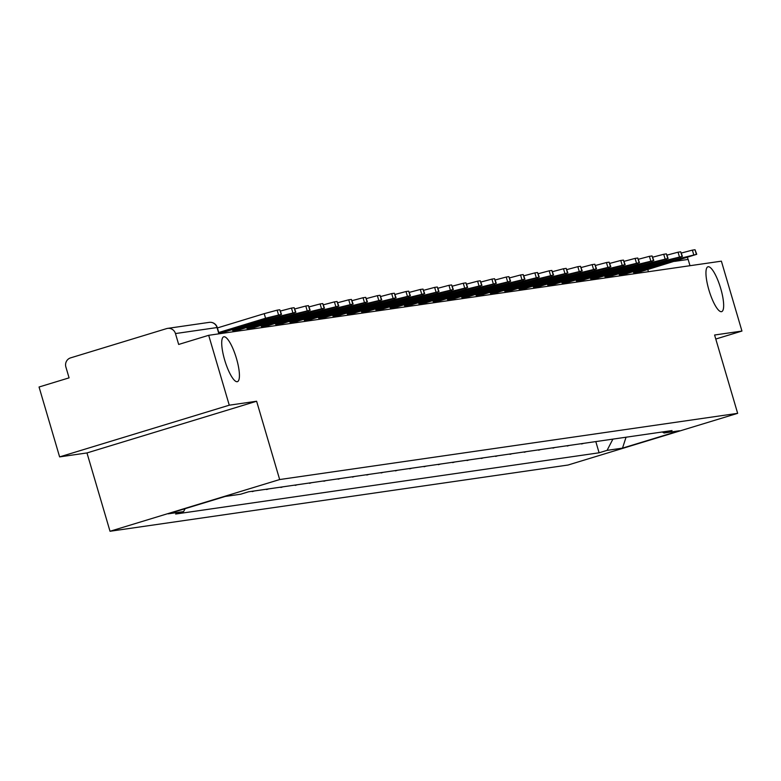 <?xml version="1.0" encoding="UTF-8"?>
<svg xmlns="http://www.w3.org/2000/svg" width="781" height="781" viewBox="0 0 781 781"><rect width="100%" height="100%" fill="white"/><g stroke="black" fill="none" stroke-linecap="round" stroke-linejoin="round"><path stroke-width="1.17" d="M708.933 290.063A23.45 5.867 -107 0 1 707.967 266.78A23.45 5.867 -107 0 1 720.678 288.365A23.45 5.867 -107 0 1 721.644 311.639A23.45 5.867 -107 0 1 708.933 290.063M224.694 360.08A23.45 5.867 -107 0 1 223.727 336.806A23.45 5.867 -107 0 1 236.438 358.381A23.45 5.867 -107 0 1 237.404 381.665A23.45 5.867 -107 0 1 224.694 360.08M229.263 405.193L59.62 456.895L86.974 452.941L110.023 531.265L568.012 465.037L737.654 413.334L279.666 479.554L256.617 401.239L229.263 405.193L208.693 335.303L721.38 261.166L741.95 331.056L714.595 335.01L737.654 413.334M59.62 456.895L39.05 387.005L69.079 377.858L65.868 366.963A7.332 7.088 -98.2 0 1 70.593 357.874L166.607 328.606A7.332 7.088 -98.2 0 1 167.622 328.381L209.201 322.368A7.332 7.088 81.8 0 1 217.04 327.551L175.461 333.565A7.332 7.088 -98.2 0 0 167.622 328.381M687.28 257.515A7.332 7.088 81.8 0 1 688.149 259.429L674.559 261.391M689.994 265.706L688.149 259.429M715.787 339.032L741.95 331.056M175.461 333.565L178.664 344.45L208.693 335.303M252.175 491.278L260.415 490.087M254.362 490.966L252.273 491.6M266.497 489.209L274.736 488.018M268.674 488.896L266.585 489.531M280.809 487.139L289.048 485.948M282.995 486.817L280.906 487.461M295.13 485.069L303.37 483.878M297.307 484.747L295.228 485.391M309.442 483L317.691 481.809M311.629 482.678L309.54 483.322M323.764 480.93L332.003 479.739M325.95 480.608L323.861 481.242M338.085 478.851L346.325 477.66M340.262 478.538L338.173 479.173M352.397 476.781L360.637 475.59M354.584 476.469L352.495 477.103M366.719 474.711L374.958 473.52M368.896 474.399L366.816 475.033M381.04 472.642L389.28 471.451M383.217 472.329L381.128 472.964M395.352 470.572L403.592 469.381M397.539 470.26L395.45 470.894M409.674 468.502L417.913 467.311M411.851 468.19L409.761 468.825M423.985 466.433L432.225 465.242M426.172 466.12L424.083 466.755M438.307 464.363L446.547 463.172M440.494 464.051L438.405 464.685M452.629 462.293L460.868 461.102M454.806 461.981L452.716 462.616M466.94 460.224L475.18 459.033M469.127 459.902L467.038 460.546M481.262 458.154L489.502 456.963M483.439 457.832L481.35 458.476M495.574 456.084L503.813 454.893M497.761 455.762L495.671 456.407M509.895 454.015L518.135 452.824M512.082 453.693L509.993 454.327M524.217 451.935L532.457 450.744M526.394 451.623L524.305 452.258M538.529 449.866L546.768 448.675M540.716 449.553L538.626 450.188M552.85 447.796L561.09 446.605M555.027 447.484L552.948 448.118M567.162 445.726L575.412 444.535M569.349 445.414L567.26 446.049M581.484 443.657L589.723 442.466M583.671 443.344L581.581 443.979M185.117 508.665L183.594 511.604L168.179 513.83L225.182 496.462L240.597 494.227L248.573 491.796L672.05 430.565L664.075 432.996L679.49 430.761L622.496 448.138L607.071 450.364L612.909 439.117M183.594 511.604L175.627 514.035L599.105 452.795L607.071 450.364M110.023 531.265L279.666 479.554M86.974 452.941L256.617 401.239M595.805 441.587L599.105 452.795M662.259 431.981L664.075 432.996M626.059 437.214L622.496 448.138M219.09 333.702L281.521 314.343L265.56 318.228L264.222 313.659L217.391 327.932M218.739 332.501L265.56 318.228M264.222 313.659L277.148 310.164L278.495 314.733M281.16 314.343L279.813 309.774L277.148 310.164M279.813 309.774L281.521 314.343M218.826 332.794L255.856 321.508A22.717 0.84 163.6 0 1 260.219 320.737A22.717 0.84 163.6 0 1 260.083 320.893L260.014 320.688M218.973 333.302A22.717 0.84 -16.4 0 0 220.672 332.901L260.083 320.893M220.672 332.901L220.486 332.286M233.353 331.652L295.843 312.273L279.881 316.159L279.588 315.163M232.748 330.529L279.881 316.159M280.535 310.994L291.469 308.095L292.816 312.654M295.472 312.273L294.134 307.704L291.469 308.095M294.134 307.704L295.843 312.273M232.914 330.793L270.177 319.429A22.717 0.84 163.6 0 1 274.541 318.668A22.717 0.84 163.6 0 1 274.395 318.824L274.336 318.619M233.168 331.251A22.717 0.84 -16.4 0 0 234.993 330.832L274.395 318.824M234.993 330.832L234.808 330.217M247.675 329.582L310.155 310.203L294.203 314.089L293.91 313.093M247.06 328.459L294.203 314.089M294.857 308.925L305.791 306.025L307.128 310.584M309.793 310.203L308.446 305.635L305.791 306.025M308.446 305.635L310.155 310.203M247.226 328.723L284.489 317.359A22.717 0.84 163.6 0 1 288.863 316.598A22.717 0.84 163.6 0 1 288.716 316.754L288.658 316.549M247.489 329.182A22.717 0.84 -16.4 0 0 249.305 328.762L288.716 316.754M249.305 328.762L249.119 328.147M261.986 327.512L324.476 308.134L308.515 312.019L308.222 311.023M261.381 326.39L308.515 312.019M309.169 306.855L320.103 303.955L321.45 308.515M324.115 308.134L322.768 303.565L320.103 303.955M322.768 303.565L324.476 308.134M261.547 326.653L298.811 315.29A22.717 0.84 163.6 0 1 303.174 314.528A22.717 0.84 163.6 0 1 303.028 314.684L302.969 314.479M261.801 327.112A22.717 0.84 -16.4 0 0 263.627 326.692L303.028 314.684M263.627 326.692L263.441 326.077M276.308 325.433L338.798 306.064L322.836 309.95L322.543 308.954M275.703 324.31L322.836 309.95M323.49 304.785L334.424 301.886L335.771 306.445M338.427 306.064L337.08 301.495L334.424 301.886M337.08 301.495L338.798 306.064M275.869 324.584L313.132 313.22A22.717 0.84 163.6 0 1 317.496 312.459A22.717 0.84 163.6 0 1 317.35 312.615L317.291 312.41M276.123 325.042A22.717 0.84 -16.4 0 0 277.938 324.623L317.35 312.615M277.938 324.623L277.763 324.008M290.63 323.363L353.11 303.994L337.148 307.88L336.855 306.884M290.015 322.241L337.148 307.88M337.812 302.706L348.736 299.806L350.083 304.375M352.748 303.994L351.401 299.426L348.736 299.806M351.401 299.426L353.11 303.994M290.181 322.514L327.444 311.15A22.717 0.84 163.6 0 1 331.818 310.389A22.717 0.84 163.6 0 1 331.671 310.545L331.613 310.34M290.444 322.973A22.717 0.84 -16.4 0 0 292.26 322.553L331.671 310.545M292.26 322.553L292.074 321.928M304.941 321.294L367.431 301.925L351.47 305.81L351.177 304.815M304.336 320.171L351.47 305.81M352.124 300.636L363.058 297.737L364.405 302.306M367.06 301.925L365.723 297.356L363.058 297.737M365.723 297.356L367.431 301.925M304.502 320.435L341.766 309.081A22.717 0.84 163.6 0 1 346.129 308.319A22.717 0.84 163.6 0 1 345.983 308.475L345.924 308.27M304.756 320.903A22.717 0.84 -16.4 0 0 306.582 320.483L345.983 308.475M306.582 320.483L306.396 319.859M319.263 319.224L381.743 299.855L365.791 303.741L365.498 302.735M318.648 318.101L365.791 303.741M366.445 298.567L377.379 295.667L378.717 300.236M381.382 299.855L380.035 295.286L377.379 295.667M380.035 295.286L381.743 299.855M318.824 318.365L356.077 307.011A22.717 0.84 163.6 0 1 360.451 306.25A22.717 0.84 163.6 0 1 360.305 306.396L360.246 306.191M319.078 318.833A22.717 0.84 -16.4 0 0 320.893 318.414L360.305 306.396M320.893 318.414L320.708 317.789M333.585 317.154L396.065 297.776L380.103 301.671L379.81 300.665M332.97 316.032L380.103 301.671M380.757 296.497L391.691 293.597L393.038 298.166M395.703 297.786L394.356 293.217L391.691 293.597M394.356 293.217L396.065 297.776M333.136 316.295L370.399 304.941A22.717 0.84 163.6 0 1 374.763 304.18A22.717 0.84 163.6 0 1 374.626 304.326L374.558 304.121M333.389 316.764A22.717 0.84 -16.4 0 0 335.215 316.344L374.626 304.326M335.215 316.344L335.029 315.719M347.896 315.085L410.386 295.706L394.425 299.592L394.132 298.596M347.291 313.962L394.425 299.592M395.079 294.427L406.013 291.528L407.36 296.097M410.015 295.706L408.678 291.147L406.013 291.528M408.678 291.147L410.386 295.706M347.457 314.226L384.721 302.872A22.717 0.84 163.6 0 1 389.084 302.11A22.717 0.84 163.6 0 1 388.938 302.257L388.879 302.052M347.711 314.694A22.717 0.84 -16.4 0 0 349.527 314.274L388.938 302.257M349.527 314.274L349.351 313.65M362.218 313.015L424.698 293.636L408.746 297.522L408.443 296.526M361.603 311.892L408.746 297.522M409.4 292.358L420.334 289.458L421.672 294.027M424.337 293.636L422.99 289.077L420.334 289.458M422.99 289.077L424.698 293.636M361.769 312.156L399.032 300.802A22.717 0.84 163.6 0 1 403.406 300.031A22.717 0.84 163.6 0 1 403.26 300.187L403.201 299.982M362.033 312.625A22.717 0.84 -16.4 0 0 363.848 312.205L403.26 300.187M363.848 312.205L363.663 311.58M376.53 310.945L439.02 291.567L423.058 295.452L422.765 294.457M375.925 309.823L423.058 295.452M423.712 290.288L434.646 287.388L435.993 291.957M438.649 291.567L437.311 287.008L434.646 287.388M437.311 287.008L439.02 291.567M376.091 310.086L413.354 298.732A22.717 0.84 163.6 0 1 417.718 297.961A22.717 0.84 163.6 0 1 417.571 298.117L417.513 297.912M376.344 310.545A22.717 0.84 -16.4 0 0 378.17 310.135L417.571 298.117M378.17 310.135L377.984 309.51M390.851 308.876L453.331 289.497L437.38 293.383L437.087 292.387M390.236 307.753L437.38 293.383M438.034 288.218L448.968 285.319L450.305 289.888M452.97 289.497L451.623 284.938L448.968 285.319M451.623 284.938L453.331 289.497M390.412 308.017L427.676 296.663A22.717 0.84 163.6 0 1 432.039 295.892A22.717 0.84 163.6 0 1 431.893 296.048L431.834 295.843M390.666 308.475A22.717 0.84 -16.4 0 0 392.482 308.056L431.893 296.048M392.482 308.056L392.306 307.441M405.173 306.806L467.653 287.428L451.691 291.313L451.398 290.317M404.558 305.683L451.691 291.313M452.345 286.149L463.279 283.249L464.627 287.818M467.292 287.428L465.945 282.859L463.279 283.249M465.945 282.859L467.653 287.428M404.724 305.947L441.987 294.593A22.717 0.84 163.6 0 1 446.351 293.822A22.717 0.84 163.6 0 1 446.215 293.978L446.146 293.773M404.988 306.406A22.717 0.84 -16.4 0 0 406.803 305.986L446.215 293.978M406.803 305.986L406.618 305.371M419.485 304.736L481.975 285.358L466.013 289.243L465.72 288.248M418.88 303.614L466.013 289.243M466.667 284.079L477.601 281.18L478.948 285.739M481.604 285.358L480.266 280.789L477.601 281.18M480.266 280.789L481.975 285.358M419.046 303.877L456.309 292.514A22.717 0.84 163.6 0 1 460.673 291.752A22.717 0.84 163.6 0 1 460.526 291.909L460.468 291.704M419.299 304.336A22.717 0.84 -16.4 0 0 421.115 303.916L460.526 291.909M421.115 303.916L420.939 303.301M433.806 302.667L496.286 283.288L480.335 287.174L480.042 286.178M433.191 301.544L480.335 287.174M480.989 282.009L491.923 279.11L493.26 283.669M495.925 283.288L494.578 278.719L491.923 279.11M494.578 278.719L496.286 283.288M433.357 301.808L470.621 290.444A22.717 0.84 163.6 0 1 474.994 289.683A22.717 0.84 163.6 0 1 474.848 289.839L474.789 289.634M433.621 302.267A22.717 0.84 -16.4 0 0 435.437 301.847L474.848 289.839M435.437 301.847L435.251 301.232M448.118 300.597L510.608 281.219L494.646 285.104L494.353 284.108M447.513 299.474L494.646 285.104M495.3 279.94L506.234 277.04L507.582 281.599M510.237 281.219L508.9 276.65L506.234 277.04M508.9 276.65L510.608 281.219M447.679 299.738L484.942 288.374A22.717 0.84 163.6 0 1 489.306 287.613A22.717 0.84 163.6 0 1 489.16 287.769L489.101 287.564M447.933 300.197A22.717 0.84 -16.4 0 0 449.758 299.777L489.16 287.769M449.758 299.777L449.573 299.162M462.44 298.518L524.93 279.149L508.968 283.034L508.675 282.039M461.835 297.395L508.968 283.034M509.622 277.87L520.556 274.971L521.893 279.53M524.559 279.149L523.211 274.58L520.556 274.971M523.211 274.58L524.93 279.149M462.001 297.668L499.264 286.305A22.717 0.84 163.6 0 1 503.628 285.543A22.717 0.84 163.6 0 1 503.481 285.7L503.423 285.495M462.254 298.127A22.717 0.84 -16.4 0 0 464.07 297.707L503.481 285.7M464.07 297.707L463.894 297.092M476.761 296.448L539.241 277.079L523.28 280.965L522.987 279.969M476.146 295.325L523.28 280.965M523.934 275.791L534.868 272.891L536.215 277.46M538.88 277.079L537.533 272.51L534.868 272.891M537.533 272.51L539.241 277.079M476.312 295.599L513.576 284.235A22.717 0.84 163.6 0 1 517.94 283.474A22.717 0.84 163.6 0 1 517.803 283.63L517.735 283.425M476.576 296.058A22.717 0.84 -16.4 0 0 478.392 295.638L517.803 283.63M478.392 295.638L478.206 295.013M491.073 294.378L553.563 275.01L537.601 278.895L537.308 277.899M490.468 293.256L537.601 278.895M538.255 273.721L549.189 270.822L550.537 275.39M553.192 275.01L551.855 270.441L549.189 270.822M551.855 270.441L553.563 275.01M490.634 293.519L527.897 282.166A22.717 0.84 163.6 0 1 532.261 281.404A22.717 0.84 163.6 0 1 532.115 281.56L532.056 281.355M490.888 293.988A22.717 0.84 -16.4 0 0 492.713 293.568L532.115 281.56M492.713 293.568L492.528 292.943M505.395 292.309L567.875 272.94L551.923 276.825L551.63 275.82M504.78 291.186L551.923 276.825M552.577 271.651L563.511 268.752L564.848 273.321M567.514 272.94L566.166 268.371L563.511 268.752M566.166 268.371L567.875 272.94M504.956 291.45L542.209 280.096A22.717 0.84 163.6 0 1 546.583 279.334A22.717 0.84 163.6 0 1 546.436 279.481L546.378 279.276M505.209 291.918A22.717 0.84 -16.4 0 0 507.025 291.498L546.436 279.481M507.025 291.498L506.84 290.874M519.707 290.239L582.196 270.861L566.235 274.756L565.942 273.75M519.101 289.116L566.235 274.756M566.889 269.582L577.823 266.682L579.17 271.251M581.835 270.87L580.488 266.301L577.823 266.682M580.488 266.301L582.196 270.861M519.267 289.38L556.531 278.026A22.717 0.84 163.6 0 1 560.895 277.265A22.717 0.84 163.6 0 1 560.748 277.411L560.69 277.206M519.521 289.849A22.717 0.84 -16.4 0 0 521.347 289.429L560.748 277.411M521.347 289.429L521.161 288.804M534.028 288.169L596.518 268.791L580.556 272.676L580.263 271.681M533.423 287.047L580.556 272.676M581.21 267.512L592.144 264.613L593.492 269.181M596.147 268.791L594.81 264.232L592.144 264.613M594.81 264.232L596.518 268.791M533.589 287.31L570.852 275.957A22.717 0.84 163.6 0 1 575.216 275.195A22.717 0.84 163.6 0 1 575.07 275.342L575.011 275.137M533.843 287.779A22.717 0.84 -16.4 0 0 535.659 287.359L575.07 275.342M535.659 287.359L535.483 286.734M548.35 286.1L610.83 266.721L594.868 270.607L594.575 269.611M547.735 284.977L594.868 270.607M595.532 265.442L606.456 262.543L607.803 267.112M610.469 266.721L609.121 262.162L606.456 262.543M609.121 262.162L610.83 266.721M547.901 285.241L585.164 273.887A22.717 0.84 163.6 0 1 589.538 273.116A22.717 0.84 163.6 0 1 589.391 273.272L589.333 273.067M548.164 285.709A22.717 0.84 -16.4 0 0 549.98 285.29L589.391 273.272M549.98 285.29L549.795 284.665M562.662 284.03L625.151 264.652L609.19 268.537L608.897 267.541M562.056 282.907L609.19 268.537M609.844 263.373L620.778 260.473L622.125 265.042M624.78 264.652L623.443 260.093L620.778 260.473M623.443 260.093L625.151 264.652M562.222 283.171L599.486 271.817A22.717 0.84 163.6 0 1 603.85 271.046A22.717 0.84 163.6 0 1 603.703 271.202L603.645 270.997M562.476 283.63A22.717 0.84 -16.4 0 0 564.302 283.22L603.703 271.202M564.302 283.22L564.116 282.595M576.983 281.961L639.463 262.582L623.511 266.467L623.218 265.472M576.368 280.838L623.511 266.467M624.165 261.303L635.099 258.404L636.437 262.972M639.102 262.582L637.755 258.023L635.099 258.404M637.755 258.023L639.463 262.582M576.544 281.101L613.798 269.748A22.717 0.84 163.6 0 1 618.171 268.976A22.717 0.84 163.6 0 1 618.025 269.133L617.966 268.928M576.798 281.56A22.717 0.84 -16.4 0 0 578.614 281.14L618.025 269.133M578.614 281.14L578.428 280.525M591.305 279.891L653.785 260.512L637.823 264.398L637.53 263.402M590.69 278.768L637.823 264.398M638.477 259.233L649.411 256.334L650.758 260.903M653.424 260.512L652.076 255.943L649.411 256.334M652.076 255.943L653.785 260.512M590.856 279.032L628.119 267.678A22.717 0.84 163.6 0 1 632.483 266.907A22.717 0.84 163.6 0 1 632.346 267.063L632.278 266.858M591.11 279.491A22.717 0.84 -16.4 0 0 592.935 279.071L632.346 267.063M592.935 279.071L592.75 278.456M605.617 277.821L668.106 258.443L652.145 262.328L651.852 261.332M605.011 276.699L652.145 262.328M652.799 257.164L663.733 254.264L665.08 258.823M667.735 258.443L666.398 253.874L663.733 254.264M666.398 253.874L668.106 258.443M605.177 276.962L642.441 265.599A22.717 0.84 163.6 0 1 646.805 264.837A22.717 0.84 163.6 0 1 646.658 264.993L646.6 264.788M605.431 277.421A22.717 0.84 -16.4 0 0 607.247 277.001L646.658 264.993M607.247 277.001L607.071 276.386M619.938 275.752L682.418 256.373L666.466 260.258L666.164 259.263M619.323 274.629L666.466 260.258M667.12 255.094L678.054 252.195L679.392 256.754M682.057 256.373L680.71 251.804L678.054 252.195M680.71 251.804L682.418 256.373M619.489 274.892L656.753 263.529A22.717 0.84 163.6 0 1 661.126 262.767A22.717 0.84 163.6 0 1 660.98 262.924L660.921 262.719M619.753 275.351A22.717 0.84 -16.4 0 0 621.569 274.932L660.98 262.924M621.569 274.932L621.383 274.316M634.25 273.682L696.74 254.303L680.778 258.189L680.485 257.193M633.645 272.559L680.778 258.189M681.432 253.024L692.366 250.125L693.713 254.684M696.369 254.303L695.031 249.735L692.366 250.125M695.031 249.735L696.74 254.303M633.811 272.823L671.074 261.459A22.717 0.84 163.6 0 1 675.438 260.698A22.717 0.84 163.6 0 1 675.292 260.854L675.233 260.649M634.065 273.282A22.717 0.84 -16.4 0 0 635.89 272.862L675.292 260.854M635.89 272.862L635.705 272.247M639.493 273.008L639.239 272.159M224.332 333.038A7.332 1.835 -107 0 1 224.157 332.159M238.654 330.968A7.332 1.835 -107 0 1 238.469 330.09M252.966 328.899A7.332 1.835 -107 0 1 252.79 328.02M267.287 326.829A7.332 1.835 -107 0 1 267.112 325.95M281.609 324.759A7.332 1.835 -107 0 1 281.424 323.881M295.921 322.69A7.332 1.835 -107 0 1 295.745 321.811M310.242 320.62A7.332 1.835 -107 0 1 310.067 319.741M324.564 318.541A7.332 1.835 -107 0 1 324.379 317.662M338.876 316.471A7.332 1.835 -107 0 1 338.7 315.592M353.197 314.401A7.332 1.835 -107 0 1 353.012 313.523M367.509 312.332A7.332 1.835 -107 0 1 367.334 311.453M381.831 310.262A7.332 1.835 -107 0 1 381.655 309.383M396.152 308.192A7.332 1.835 -107 0 1 395.967 307.314M410.464 306.123A7.332 1.835 -107 0 1 410.289 305.244M424.786 304.053A7.332 1.835 -107 0 1 424.6 303.174M439.098 301.983A7.332 1.835 -107 0 1 438.922 301.105M453.419 299.914A7.332 1.835 -107 0 1 453.244 299.035M467.741 297.844A7.332 1.835 -107 0 1 467.555 296.965M482.053 295.774A7.332 1.835 -107 0 1 481.877 294.896M496.374 293.705A7.332 1.835 -107 0 1 496.189 292.826M510.686 291.625A7.332 1.835 -107 0 1 510.51 290.747M525.008 289.556A7.332 1.835 -107 0 1 524.832 288.677M539.329 287.486A7.332 1.835 -107 0 1 539.144 286.607M553.641 285.416A7.332 1.835 -107 0 1 553.465 284.538M567.963 283.347A7.332 1.835 -107 0 1 567.787 282.468M582.284 281.277A7.332 1.835 -107 0 1 582.099 280.399M596.596 279.207A7.332 1.835 -107 0 1 596.42 278.329M610.918 277.138A7.332 1.835 -107 0 1 610.732 276.259M625.23 275.068A7.332 1.835 -107 0 1 625.054 274.19M217.079 327.678L218.885 333.829M648.415 271.71L647.781 269.552M233.392 331.73A7.332 7.332 0 0 0 232.133 329.728M247.704 329.66A7.332 7.332 0 0 0 246.454 327.659M262.025 327.59A7.332 7.332 0 0 0 260.766 325.589M276.347 325.521A7.332 7.332 0 0 0 275.088 323.519M290.659 323.451A7.332 7.332 0 0 0 289.4 321.45M304.98 321.372A7.332 7.332 0 0 0 303.721 319.38M319.292 319.302A7.332 7.332 0 0 0 318.043 317.301M333.614 317.232A7.332 7.332 0 0 0 332.355 315.231M347.935 315.163A7.332 7.332 0 0 0 346.676 313.161M362.247 313.093A7.332 7.332 0 0 0 360.998 311.092M376.569 311.023A7.332 7.332 0 0 0 375.31 309.022M390.881 308.954A7.332 7.332 0 0 0 389.631 306.953M405.202 306.884A7.332 7.332 0 0 0 403.943 304.883M419.524 304.815A7.332 7.332 0 0 0 418.265 302.813M433.836 302.745A7.332 7.332 0 0 0 432.586 300.744M448.157 300.675A7.332 7.332 0 0 0 446.898 298.674M462.479 298.606A7.332 7.332 0 0 0 461.22 296.604M476.791 296.536A7.332 7.332 0 0 0 475.531 294.535M491.112 294.457A7.332 7.332 0 0 0 489.853 292.465M505.424 292.387A7.332 7.332 0 0 0 504.175 290.386M519.746 290.317A7.332 7.332 0 0 0 518.486 288.316M534.067 288.248A7.332 7.332 0 0 0 532.808 286.246M548.379 286.178A7.332 7.332 0 0 0 547.12 284.177M562.701 284.108A7.332 7.332 0 0 0 561.441 282.107M577.013 282.039A7.332 7.332 0 0 0 575.763 280.037M591.334 279.969A7.332 7.332 0 0 0 590.075 277.968M605.656 277.899A7.332 7.332 0 0 0 604.396 275.898M619.968 275.83A7.332 7.332 0 0 0 618.718 273.828M634.289 273.76A7.332 7.332 0 0 0 633.03 271.759M219.119 333.79L217.284 327.551A7.332 7.332 0 0 0 209.201 322.368"/></g></svg>
